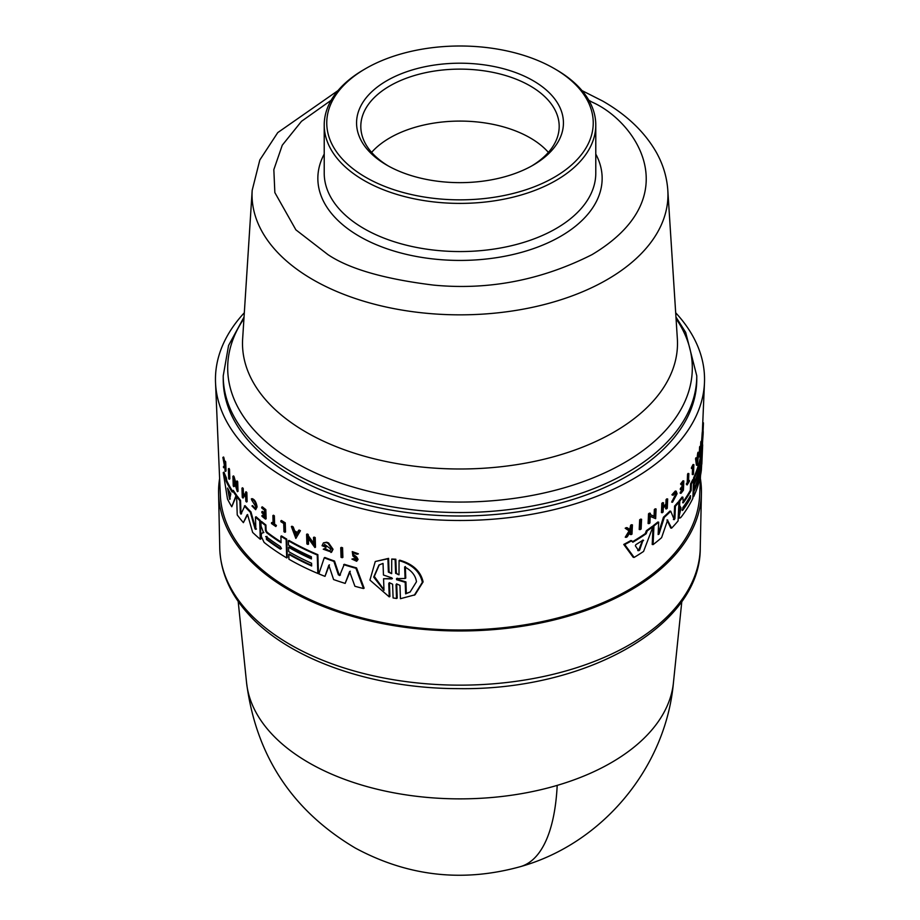 <?xml version="1.0" encoding="UTF-8"?>
<svg xmlns="http://www.w3.org/2000/svg" width="920" height="920" viewBox="0 0 920 920"><rect width="100%" height="100%" fill="white"/><g stroke="black" fill="none" stroke-linecap="round" stroke-linejoin="round"><path stroke-width="1.38" d="M308.809 762.714A213.808 123.441 180 0 1 246.571 682.755L246.571 682.755C255.967 755.527 292.226 810.635 355.339 848.067C407.962 876.426 463.07 882.602 520.639 866.582A214.567 79.637 -106.4 0 0 557.198 785.381A213.808 123.441 180 0 1 308.809 762.714M520.639 866.582C602.565 843.559 665.769 767.521 673.428 682.755A213.808 123.441 180 0 1 557.198 785.381M700.373 478.503A241.442 139.391 180 0 1 701.419 493.304A241.442 139.391 180 0 1 551.022 620.689A241.442 139.391 180 0 1 289.271 590.145A241.442 139.391 180 0 1 218.58 493.304A241.442 139.391 180 0 1 219.627 478.503M339.652 575.552L344.287 564.293A241.88 139.644 -0 0 0 356.558 567.904L364.136 588.156L363.492 588.535A241.925 139.667 0 0 1 354.913 586.27L349.611 571.584L345.161 583.395A241.925 139.667 180 0 1 333.603 579.554L328.82 565.213L325.001 576.357A241.925 139.667 180 0 1 318.849 573.896L324.242 557.83A242.73 140.139 0 0 0 333.891 561.407L338.387 574.851L340.457 574.977M350.244 571.216L345.161 583.395M329.429 564.857L325.001 576.357M324.242 557.83L324.852 557.485A241.88 139.644 -0 0 0 334.512 561.05L339.008 574.494M323.253 549.205L324.449 548.745L329.82 551.045L330.809 549.044L324.565 544.352L324.334 545.077A242.42 139.955 -0 0 0 326.646 545.974L326.059 547.285A243.225 140.426 180 0 1 322.046 545.721L323.426 542.869L326.669 542.213A242.581 140.059 -0 0 0 328.624 542.949L333.04 549.274L331.603 552.161L323.253 549.205L325.059 548.4L329.429 550.988M313.501 537.452L314.111 537.107A242.581 140.059 -0 0 0 315.203 537.579L315.502 547.181L314.893 547.526L307.728 537.671L307.935 544.422A243.006 140.3 180 0 1 306.889 543.938L306.59 534.336A243.432 140.541 0 0 0 307.636 534.819L307.683 536.072L313.72 544.41L313.501 537.452A243.432 140.541 180 0 0 314.594 537.924L315.203 537.579M308.372 538.579L308.545 544.077L307.935 544.422M306.59 534.336L307.188 533.979A242.581 140.059 -0 0 0 308.246 534.474L308.28 535.727L314.318 544.065M298.563 530.403L299.161 530.058A242.581 140.059 -0 0 0 300.426 530.691L295.849 538.43L291.375 526.573A243.432 140.541 0 0 0 292.583 527.24L294.112 531.288A243.282 140.461 0 0 0 297.206 532.922L298.563 530.403A243.432 140.541 0 0 0 299.828 531.035L295.849 538.43M291.375 526.573L291.973 526.228A242.581 140.059 -0 0 0 293.192 526.895L294.71 530.943A242.443 139.966 -0 0 0 297.482 532.415M355.729 560.199L355.419 558.06L352.9 555.99L352.268 551.609L358.386 553.805L356.58 554.197L353.165 552.587L353.522 555.289L354.166 554.921L356.776 557.129L358.075 559.429L356.649 561.269L351.911 559.084L353.728 558.647L355.867 559.981M351.911 559.084L353.728 558.647M340.733 547.733L341.354 547.365A242.581 140.059 -0 0 0 342.573 547.756L342.884 557.359L342.251 557.716A243.006 140.3 180 0 1 341.044 557.324L340.733 547.733A243.432 140.541 180 0 0 341.952 548.124L342.573 547.756M389.229 596.873L388.769 583.556L389.447 583.165L389.919 596.482L389.229 596.873L369.932 580.094L375.268 561.522L388.585 558.371L387.906 558.762L388.366 572.079L391.678 573.643L391.724 559.038L395.83 559.199L396.324 572.907L397.992 574.54M395.83 559.199L395.14 559.601L395.623 573.309L399.004 574.816L399.073 560.591L399.763 560.188C412.942 564.029 420.716 571.262 423.108 581.9L415.023 594.803L400.43 598.69L399.959 585.373L396.566 583.866L396.037 584.775L396.52 598.483L393.093 597.931L392.61 584.212L389.298 582.659L388.769 583.556M396.037 584.775L396.727 584.372L397.21 598.081L396.52 598.483M388.585 558.371L389.045 571.688L390.942 573.413M673.371 519.512L674.072 518.466L674.601 506.08A241.88 139.644 -0 0 0 678.04 502.113L678.88 502.239L678.086 520.915A241.925 139.667 180 0 1 671.6 528.16L667.46 520.041M671.6 528.16L670.76 528.034L666.966 519.961M667.678 519.972L661.595 537.671A241.925 139.667 180 0 1 653.096 544.606L652.211 544.467L653.05 525.803A241.88 139.644 -0 0 0 657.8 522.031L658.674 522.169L658.133 534.543L658.996 534.106L664.32 517.316A242.73 140.139 0 0 0 670.726 511.209L674.21 519.65L674.912 518.604L675.441 506.218A242.73 140.139 0 0 0 678.88 502.239M658.133 534.543L658.996 534.106L658.156 533.979L663.458 517.189A241.88 139.644 -0 0 0 669.886 511.083L670.726 511.209M679.96 507.553L678.776 505.344L678.948 501.009A241.88 139.644 -0 0 0 682.053 497.041L682.881 497.168A242.73 140.139 180 0 1 679.788 501.135L679.604 505.471L681.053 507.978L679.144 516.178L679.811 518.132L680.88 517.431A241.925 139.667 180 0 0 692.841 498.375L693.611 479.699L692.794 479.573A241.88 139.644 -0 0 1 690.609 483.793L691.426 483.92A242.73 140.139 0 0 0 693.611 479.699M682.674 502.757L682.663 502.4A241.592 139.483 -0 0 0 690.333 490.348L690.609 483.793M679.811 518.132L678.971 518.006L678.396 513.923L680.225 507.851M645.254 533.611L646.392 530.667A241.88 139.644 -0 0 0 652.073 526.539L652.97 526.677A242.73 140.139 180 0 1 647.289 530.805L646.162 533.749L645.254 533.611A241.776 139.587 -0 0 1 632.523 541.707M652.97 526.677L643.574 551.425A241.925 139.667 180 0 1 634.133 557.416L633.19 557.267L623.76 544.433A241.88 139.644 -0 0 0 630.844 540.523L632.868 542.202A242.627 140.082 0 0 0 646.162 533.749M654.016 516.522L654.338 509.496A242.558 140.035 -0 0 0 655.201 508.817L656.086 508.955L655.649 518.661L650.221 516.154L649.911 522.985A242.995 140.288 180 0 1 648.991 523.641L649.428 513.935A243.409 140.53 -0 0 0 650.348 513.279L650.29 514.544L654.902 516.66L655.224 509.622L654.338 509.496M655.649 518.661L649.324 516.016M648.991 523.641L648.094 523.503L648.531 513.797A242.558 140.035 -0 0 0 649.451 513.141L650.348 513.279M695.543 458.712A242.581 140.059 -0 0 0 695.934 457.769L696.75 457.895A243.432 140.541 180 0 1 696.359 458.838L695.543 458.712L696.44 465.198L697.256 465.324L696.359 458.838M696.831 458.47A242.443 139.966 -0 0 0 697.153 457.631L697.682 453.203A242.581 140.059 -0 0 0 698.015 452.249L698.832 452.387L697.256 465.324M699.154 456.941L699.568 447.223A242.581 140.059 -0 0 0 699.775 446.453L700.603 446.579L700.545 447.844L700.787 442.209A242.581 140.059 -0 0 0 700.948 441.428L701.776 441.554L701.373 451.272L700.476 449.466L700.189 456.297A243.006 140.3 0 0 1 699.982 457.067L699.154 456.941M701.373 451.272L700.419 450.857M693.128 491.418A241.281 139.299 -0 0 0 696.762 482.344M693.427 484.276A241.592 139.483 -0 0 0 694.577 481.678M693.553 479.699L693.634 477.813A241.88 139.644 -0 0 0 700.557 456.239L701.385 456.366L700.603 475.042A241.925 139.667 180 0 1 693.68 496.604L693.887 491.671A242.132 139.794 0 0 0 699.901 474.409L700.016 471.672A242.259 139.863 180 0 1 694.002 488.934L694.186 484.541A242.443 139.978 0 0 0 700.2 467.279L700.293 465.083A242.535 140.024 180 0 1 694.278 482.344L694.45 477.94A242.73 140.139 0 0 0 701.385 456.366M701.005 456.308L701.293 451.329A241.88 139.644 -0 0 0 701.304 451.26M701.408 450.351A241.88 139.644 -0 0 0 701.799 445.119L701.868 443.647M702.754 437.448L702.788 438.437A243.225 140.426 180 0 1 702.454 441.22L701.615 441.094L702.167 433.377A242.581 140.059 -0 0 0 702.293 432.032L703.202 431.584L703.121 434.079L702.431 443.52L701.695 443.405M663.343 506.425A242.362 139.932 -0 0 0 665.884 504.125L666.08 499.548A242.558 140.035 -0 0 0 666.816 498.858L667.678 498.985L667.276 508.219A243.006 140.3 180 0 1 666.54 508.921L665.678 508.783L665.861 504.678M666.54 508.921L666.712 504.804A243.19 140.403 180 0 1 663.285 507.909L663.101 512.026A243.006 140.3 180 0 1 662.308 512.716L661.445 512.578L661.848 503.343A242.558 140.035 -0 0 0 662.641 502.653L663.504 502.791L663.308 507.368A243.213 140.415 0 0 0 666.735 504.252L666.931 499.686A243.409 140.53 0 0 0 667.678 498.985M680.57 483.954L681.398 484.081A243.409 140.53 0 0 0 683.813 480.93L682.985 480.803A242.558 140.035 -0 0 1 680.57 483.954L681.363 484.897A243.374 140.507 0 0 0 683.284 482.402L683.134 486.162A243.213 140.415 180 0 1 681.214 488.647L681.168 489.785L680.328 489.659L680.374 488.52A242.362 139.932 -0 0 0 682.306 486.036L682.41 483.563M681.168 489.785A243.167 140.392 0 0 0 683.088 487.289L682.962 490.049A243.041 140.323 180 0 1 681.042 492.534L681.019 493.315L680.179 493.189L680.213 492.407A242.202 139.828 -0 0 0 682.134 489.923L682.203 488.451M629.636 529.943L630.66 525.205A242.558 140.035 -0 0 0 631.488 524.733L632.431 524.871L631.994 534.106A243.006 140.3 180 0 1 631.154 534.589L631.327 531.024A243.167 140.392 180 0 1 630.442 531.53L627.313 536.74A243.006 140.3 180 0 1 626.221 537.337L630.028 531.035L626.163 528.379A243.409 140.53 0 0 0 627.29 527.769L630.591 530.081L631.442 528.62L630.499 528.471M631.154 534.589L630.211 534.439L630.384 530.874M626.221 537.337L625.255 537.188L629.073 530.886L625.197 528.229A242.558 140.035 -0 0 0 626.324 527.62L627.29 527.769M671.669 502.113L672.531 502.239L676.545 494.316L675.786 492.303L673.095 495.293L671.91 494.799L675.314 491.038L676.154 491.165L677.085 493.695L672.531 502.239L671.669 502.113L675.706 494.178L675.395 492.476M688.562 480.458A242.202 139.828 -0 0 0 688.608 480.366L689.402 481.275A243.006 140.3 180 0 1 687.079 484.955L687.102 484.184A243.041 140.323 0 0 0 688.033 482.758L688.379 474.306A243.409 140.53 0 0 0 688.85 473.57L688.494 482.022A243.041 140.323 0 0 0 689.436 480.493M687.079 484.955L686.285 484.046A242.202 139.828 -0 0 0 687.206 482.632L687.562 474.179A242.558 140.035 -0 0 0 688.022 473.443L688.85 473.57M692.242 468.602L691.426 468.475L691.46 467.555A242.558 140.035 -0 0 0 693.059 464.508L693.875 464.634A243.409 140.53 180 0 1 692.288 467.693L692.242 468.602A243.374 140.507 0 0 0 693.45 466.313L693.105 474.639L692.288 474.513L692.553 468.027M640.136 529.621L639.205 529.483L639.664 519.777A242.558 140.035 -0 0 0 640.665 519.133L641.585 519.271L641.136 528.977A242.995 140.288 180 0 1 640.136 529.621L640.584 519.915L639.664 519.777M700.499 475.582L699.671 494.994A239.74 138.414 180 0 1 548.998 620.103A239.74 138.414 180 0 1 290.478 589.456A239.74 138.414 180 0 1 220.328 494.994L215.533 382.789A244.547 141.185 180 0 1 244.317 312.766M675.682 312.766A244.547 141.185 180 0 1 704.467 382.789A244.547 141.185 180 0 1 550.781 510.404A244.547 141.185 180 0 1 287.086 479.136A244.547 141.185 180 0 1 215.533 382.789M288.362 540.764L288.972 540.408A241.88 139.644 -0 0 0 317.86 554.656L318.435 573.114L317.825 573.459A241.925 139.667 180 0 1 288.938 559.222L288.788 554.346A242.132 139.794 0 0 0 311.661 565.984L311.581 563.27A242.259 139.863 180 0 1 288.696 551.632L288.57 547.285A242.443 139.978 0 0 0 311.443 558.934L311.374 556.761A242.535 140.024 180 0 1 288.5 545.123L288.362 540.764A242.73 140.139 0 0 0 317.25 555.013L317.825 573.459M229.034 468.475A242.558 140.035 -0 0 0 229.505 469.303L229.839 478.883L229.16 479.274A242.995 140.288 180 0 1 228.7 478.446L228.367 468.866L229.034 468.475M280.853 520.835L281.462 520.478A242.558 140.035 -0 0 0 285.246 522.801L285.522 531.944L284.924 532.289A243.006 140.3 180 0 1 283.969 531.714L283.716 523.48A243.374 140.507 0 0 1 280.887 521.732L280.853 520.835A243.409 140.53 180 0 0 284.636 523.146L285.246 522.801M272.883 515.568L273.493 515.223A242.558 140.035 -0 0 0 274.355 515.821L274.62 524.193A242.202 139.828 -0 0 0 276.437 525.423L275.862 526.539A243.006 140.3 180 0 1 271.503 523.537L271.48 522.767A243.041 140.323 0 0 0 273.148 523.94L272.883 515.568A243.409 140.53 0 0 0 273.757 516.178L274.022 524.538A243.041 140.323 0 0 0 275.839 525.768L276.437 525.423M271.48 522.767L272.078 522.422A242.202 139.828 -0 0 0 273.125 523.146M251.953 505.954L255.173 508.61L255.84 506.69L251.7 500.089L251.907 498.628C254.483 499.192 256.208 501.963 257.105 506.92L255.656 509.691L251.953 505.954L252.563 505.597L255.242 508.369M225.273 466.152L223.709 467.762A243.006 140.3 180 0 1 223.364 466.923L224.399 465.451L222.881 457.424L223.583 457.01A242.558 140.035 -0 0 0 223.939 457.884L224.71 462.012M223.939 457.884L223.238 458.298L224.56 465.232L224.698 461.656L225.388 461.253A242.558 140.035 -0 0 0 225.699 461.909L226.021 471.017L225.319 471.419A243.006 140.3 180 0 1 225.02 470.764L224.894 467.245A243.167 140.392 180 0 1 224.583 466.555L223.709 467.762M261.705 507.196L262.315 506.839A242.558 140.035 -0 0 0 265.834 509.622L266.121 518.765L265.512 519.11A243.006 140.3 180 0 1 261.993 516.327L261.97 515.556A243.041 140.323 180 0 0 264.741 517.764L264.661 515.039A243.167 140.392 0 0 1 261.889 512.831L261.855 511.716A243.213 140.415 180 0 0 264.627 513.923L264.511 510.209A243.374 140.507 0 0 1 261.74 508.001L261.705 507.196A243.409 140.53 0 0 0 265.236 509.979L265.512 519.11M261.97 515.556L262.579 515.2A242.202 139.828 -0 0 0 264.718 516.913M261.855 511.716L262.464 511.359A242.362 139.932 -0 0 0 264.603 513.072M243.386 493.58L243.524 497.651L242.891 498.019A243.006 140.3 180 0 1 242.259 497.283L241.96 488.152A243.409 140.53 0 0 0 242.592 488.888L242.742 493.407A243.213 140.415 0 0 0 245.686 496.673L245.536 492.154A243.409 140.53 0 0 0 246.215 492.878L246.502 502.009A243.006 140.3 180 0 1 245.835 501.285L245.697 497.225A243.19 140.403 180 0 1 242.753 493.948L242.891 498.019M241.96 488.152L242.592 487.784A242.558 140.035 -0 0 0 243.225 488.52L243.374 493.039A242.362 139.932 -0 0 0 245.651 495.592M245.536 492.154L246.169 491.797A242.558 140.035 -0 0 0 246.836 492.51L247.135 501.641L246.502 502.009M234.289 482.287L234.416 486.277L233.761 486.657A242.995 140.288 180 0 1 233.231 485.875L232.909 476.284L233.565 475.904A242.558 140.035 -0 0 0 234.094 476.686L236.624 485.702M234.14 477.94L233.484 478.319L236.716 488.278L236.474 481.332L237.13 480.953A242.558 140.035 -0 0 0 237.705 481.723L238.027 491.315L237.371 491.694L233.542 479.918L233.761 486.657M232.645 490.739L233.3 490.36A241.88 139.644 -0 0 0 236.647 495.27L231.759 506.759A241.925 139.667 180 0 1 227.493 499.042L223.249 472.569A242.73 140.139 0 0 0 225.595 478.055L226.124 481.194A242.627 140.082 0 0 0 232.162 492.073L232.645 490.739A242.73 140.139 180 0 0 236.003 495.638L236.647 495.27M223.249 472.569L223.962 472.167A241.88 139.644 -0 0 0 226.297 477.664L226.814 480.803A241.776 139.587 -0 0 0 232.484 491.153M265.914 525.009L265.305 525.354A242.73 140.139 180 0 1 260.9 521.824L261.51 521.467A241.88 139.644 -0 0 0 265.914 525.009L266.075 530.184L267.099 532.231A241.592 139.483 -0 0 0 281.071 541.983M267.099 532.231L266.489 532.588A242.443 139.978 0 0 0 281.094 542.731L280.899 536.256L281.497 535.9A241.88 139.644 -0 0 0 286.741 539.108L287.305 557.566L286.707 557.911A241.925 139.667 180 0 1 264.097 542.409L261.361 536.682L261.291 534.577L261.866 533.186L263.879 532.519M240.913 514.153L244.996 505.632A241.88 139.644 -0 0 0 250.941 511.899L255.668 528.563L256.45 529M255.84 529.356L255.058 528.919L255.84 529.356L255.449 517.109L256.07 516.752A241.88 139.644 -0 0 0 260.302 520.467L260.889 538.924L260.268 539.269A241.925 139.667 180 0 1 252.643 532.404L247.94 515.867L247.02 514.901L243.386 522.652A241.925 139.667 180 0 1 237.233 514.935L236.624 496.489A242.73 140.139 0 0 0 239.901 500.756L240.304 512.981L240.948 512.612L241.603 513.705M247.652 514.533L243.386 522.652M236.624 496.489L237.268 496.121A241.88 139.644 -0 0 0 240.545 500.388L240.948 512.612M288.788 554.346L289.386 554.001A241.281 139.299 -0 0 0 311.638 565.351M701.695 443.624L702.477 443.739L702.569 441.726L701.776 441.611M702.834 437.46A243.259 140.449 0 0 1 702.65 439.07L702.604 441.887M703.11 433.447L703.064 435.183M679.466 507.679L681.053 507.978M399.073 560.591C412.229 564.454 419.991 571.699 422.36 582.325L414.287 595.228M251.286 498.985C253.862 499.548 255.599 502.308 256.496 507.265L255.656 509.691M353.522 555.289L357.443 559.797L356.649 561.269M328.624 542.949L328.003 543.294L332.43 549.631L330.981 552.517M260.9 521.824L261.038 526.113L263.465 532.496L262.729 532.737M696.773 379.304A236.773 136.701 180 0 1 550.608 505.597A236.773 136.701 180 0 1 292.571 475.962A236.773 136.701 180 0 1 223.226 379.304L223.226 375.843A236.773 136.701 180 0 0 292.571 472.5A236.773 136.701 180 0 0 550.608 502.136A236.773 136.701 180 0 0 696.773 375.843L696.773 379.304M643.045 540.086L639.63 550.125L638.675 550.735L635.352 545.79L635.881 544.64A242.443 139.978 0 0 0 643.045 540.086L643.54 540.316M682.168 510.128L682.766 510.232L682.881 507.483A242.259 139.863 0 0 0 690.54 495.638L690.437 498.375A242.132 139.794 180 0 1 682.766 510.232L682.375 510.496M404.639 566.938C411.654 570.572 415.587 575.517 416.472 581.75L410.136 591.997L405.628 593.86L405.202 582.303L396.554 579.703L396.52 578.599L405.065 578.496L404.639 566.938M391.69 577.817L392.391 578.473L391.724 578.91L383.571 578.749L383.973 590.364L373.704 577.093L378.936 565.029L383.042 563.408L383.445 575.023L391.69 577.817M230.805 493.925L229.62 499.376L227.55 488.072A242.443 139.978 0 0 0 230.805 493.925M280.289 546.468L281.474 548.55L280.37 549.183A242.132 139.794 180 0 1 266.432 539.43L266.351 536.716A242.259 139.863 0 0 0 280.289 546.468M554.208 68.528L556.014 69.575A135.78 78.395 180 0 1 595.78 125.005A135.78 78.395 180 0 1 511.957 197.432A135.78 78.395 180 0 1 363.986 180.435A135.78 78.395 180 0 1 324.219 125.005A135.78 78.395 180 0 1 363.986 69.575L365.78 68.528A133.239 76.923 180 0 1 554.208 68.528A133.239 76.923 180 0 1 554.219 68.528A133.239 76.923 180 0 1 554.208 177.318A133.239 76.923 180 0 1 365.792 177.318A133.239 76.923 180 0 1 365.78 68.528M533.14 80.695A103.431 59.719 0 0 0 386.86 80.695A103.431 59.719 0 0 0 386.86 165.151L386.86 165.151A103.431 59.719 0 0 0 533.14 165.151A103.431 59.719 0 0 0 533.14 80.695M531.61 166.014A99.187 57.27 0 0 0 559.188 126.385A99.187 57.27 0 0 0 530.139 85.893A99.187 57.27 0 0 0 422.038 73.485A99.187 57.27 0 0 0 360.812 126.385A99.187 57.27 0 0 0 388.389 166.014M548.389 152.375A99.187 57.27 0 0 0 530.139 137.862A99.187 57.27 0 0 0 371.611 152.375M288.57 547.285L289.167 546.94A241.592 139.483 -0 0 0 311.42 558.302M640.584 519.915A243.409 140.53 0 0 0 641.585 519.271M691.46 467.555L692.288 467.693M693.875 464.634L693.496 473.88A243.006 140.3 180 0 1 693.105 474.639M687.562 474.179L688.379 474.306M687.206 482.632L688.033 482.758M686.285 484.046L687.102 484.184M671.91 494.799L672.761 494.937L676.154 491.165M672.899 501.112L672.048 500.974M625.197 528.229L626.163 528.379M629.073 530.886L630.028 531.035M630.66 525.205L631.603 525.354A243.409 140.53 0 0 0 632.431 524.871M631.442 528.62L631.603 525.354M682.306 486.036L683.134 486.162M680.374 488.52L681.214 488.647M682.134 489.923L682.962 490.049M680.213 492.407L681.042 492.534M683.813 480.93L683.433 490.164A243.006 140.3 180 0 1 681.019 493.315M681.363 484.897L681.398 484.081M666.08 499.548L666.931 499.686M665.884 504.125L666.735 504.252M661.848 503.343L662.722 503.481A243.409 140.53 0 0 0 663.504 502.791M662.308 512.716L662.722 503.481M702.293 432.032L703.133 432.159A243.432 140.541 0 0 1 703.006 433.504L702.167 433.377M702.454 441.22L703.006 433.504M702.466 444.82L702.5 443.693M701.822 444.716L702.661 444.854A242.73 140.139 0 0 1 702.65 445.13A242.73 140.139 0 0 1 702.132 451.455L701.293 451.329M700.637 474.294L702.132 451.455M701.684 464.082L701.362 470.005A241.925 139.667 180 0 1 700.73 474.306M701.868 463.519A241.925 139.667 180 0 1 701.845 463.91A241.925 139.667 180 0 1 701.845 464.105M693.116 491.556L693.887 491.671M692.921 496.489L693.68 496.604M693.634 477.813L694.45 477.94M693.507 482.229L694.278 482.344M693.415 484.426L694.186 484.541M693.231 488.819L694.002 488.934M702.765 422.683L703.397 422.774A243.432 140.541 180 0 1 703.409 423.579L702.731 423.476M703.064 431.56L703.409 423.579M700.787 442.209L701.615 442.336A243.432 140.541 0 0 0 701.776 441.554M700.545 447.844L701.316 449.374L701.615 442.336M699.568 447.223L700.384 447.35A243.432 140.541 0 0 0 700.603 446.579M699.982 457.067L700.384 447.35M697.153 457.631L697.969 457.757A243.282 140.461 0 0 1 697.061 460.115L696.75 457.895M697.682 453.203L698.51 453.33A243.432 140.541 0 0 0 698.832 452.387M697.969 457.757L698.51 453.33M648.531 513.797L649.428 513.935M655.224 509.622A243.409 140.53 0 0 0 656.086 508.955M646.392 530.667L647.289 530.805M623.76 544.433L624.737 544.582A242.73 140.139 0 0 0 631.787 540.672M634.133 557.416L624.737 544.582M678.948 501.009L679.788 501.135M678.776 505.344L679.604 505.471M678.396 513.923L679.236 514.05M690.333 490.348L691.15 490.475L691.426 483.92M682.881 497.168L683.249 502.849A242.443 139.978 0 0 0 691.15 490.475M663.458 517.189L664.32 517.316M653.05 525.803L653.936 525.941A242.73 140.139 0 0 0 658.674 522.169M653.096 544.606L653.936 525.941M674.601 506.08L675.441 506.218M391.724 559.038L395.14 559.601M375.268 561.522L387.906 558.762M229.505 469.303L228.827 469.694L229.16 479.274M228.367 468.866A243.409 140.53 0 0 0 228.827 469.694M341.952 548.124L342.251 557.716M284.636 523.146L284.924 532.289M274.62 524.193L274.022 524.538M274.355 515.821L273.757 516.178M275.839 525.768L275.862 526.539M222.881 457.424A243.409 140.53 0 0 0 223.238 458.298M225.699 461.909L224.998 462.311L225.319 471.419M224.698 461.656A243.409 140.53 0 0 0 224.998 462.311M352.268 551.609L357.753 554.185M356.166 559.383L353.084 559.015M265.834 509.622L265.236 509.979M246.836 492.51L246.215 492.878M243.374 493.039L242.742 493.407M243.225 488.52L242.592 488.888M300.426 530.691L299.828 531.035M294.71 530.943L294.112 531.288M293.192 526.895L292.583 527.24M308.28 535.727L307.683 536.072M308.246 534.474L307.636 534.819M314.594 537.924L314.893 547.526M234.094 476.686L233.484 478.319M232.909 476.284A243.409 140.53 -0 0 0 233.439 477.066M237.705 481.723L237.061 482.103L237.371 491.694M236.474 481.332A243.409 140.53 0 0 0 237.061 482.103M326.669 542.213L326.048 542.558A243.432 140.541 0 0 0 328.003 543.294M323.426 542.869L326.048 542.558M326.646 545.974L326.059 547.285M323.714 545.433A243.259 140.449 0 0 0 326.036 546.33M324.449 548.745L325.059 548.4M226.814 480.803L226.124 481.194M226.297 477.664L225.595 478.055M236.003 495.638L231.759 506.759M317.86 554.656L317.25 555.013M286.741 539.108L286.131 539.453L286.707 557.911M280.899 536.256A242.73 140.139 0 0 0 286.131 539.453M266.489 532.588L265.466 530.529L266.075 530.184M265.305 525.354L265.466 530.529M356.558 567.904L355.925 568.272L363.492 588.535M343.654 564.661A242.73 140.139 0 0 0 355.925 568.272M339.836 575.333L338.387 574.851M334.512 561.05L333.891 561.407M250.941 511.899L250.32 512.256L255.058 528.919L255.668 528.563M244.363 506A242.73 140.139 0 0 0 250.32 512.256M240.971 514.073L240.304 512.981M240.545 500.388L239.901 500.756M260.302 520.467L259.693 520.812L260.268 539.269M255.449 517.109A242.73 140.139 0 0 0 259.693 520.812M697.383 462.484L697.119 460.494A243.259 140.449 0 0 0 697.877 458.505L697.383 462.484M637.744 550.585L638.71 549.976L639.63 550.125L638.675 550.735M397.21 578.197L397.256 579.301L396.554 579.703L396.52 578.599M392.391 578.473L391.724 578.91L392.391 578.519M295.757 535.624L294.377 531.978A243.259 140.449 0 0 0 296.976 533.358L295.757 535.624M229.62 499.376L229.862 498.203L230.299 498.985M265.638 536.555L266.351 536.716M281.474 548.55L280.968 548.837A241.293 139.311 -0 0 1 267.041 539.074L266.432 539.43M638.71 549.976L642.631 540.178M682.145 509.818A241.293 139.311 -0 0 0 689.609 498.249L690.184 495.949M405.352 566.524L405.766 578.082L405.065 578.496M405.202 582.303L405.916 581.9L406.329 593.446L405.628 593.86M397.256 579.301L405.916 581.9M406.329 593.446L410.331 591.87M379.281 564.834L374.302 576.426L383.697 589.363M392.414 578.507L383.571 578.749M294.975 531.634L296.366 535.279M228.309 489.52L229.862 498.203M266.95 536.36L267.041 539.074M219.753 548.147C220.478 571.308 229.62 592.848 247.192 612.766C287.224 658.973 371.416 688.654 458.263 688.62C584.648 690.736 700.775 626.853 700.246 548.147A240.269 138.713 180 0 1 550.574 674.923A240.269 138.713 180 0 1 290.111 644.529A240.269 138.713 180 0 1 245.996 609.5A240.269 138.713 180 0 1 219.753 548.147L218.58 493.304M676.062 318.665A232.311 134.124 180 0 1 624.266 462.783A232.311 134.124 180 0 1 295.734 462.783A232.311 134.124 180 0 1 243.938 318.665M588.869 100.303L592.066 102.108C636.007 121.348 688.022 197.133 592.066 254.61C541.397 280.209 488.577 290.375 433.584 285.108C384.341 279.047 349.117 268.881 327.934 254.61L295.884 229.839L274.85 192.579L273.838 169.625L282.267 145.21L301.495 121.313L331.131 100.303M312.949 279.68A207.966 120.071 180 0 1 252.183 190.325L242.65 338.755A217.499 125.58 180 0 0 306.199 432.204A217.499 125.58 180 0 0 613.801 432.204A217.499 125.58 180 0 0 677.35 338.755L667.817 190.325A207.966 120.071 180 0 1 543.134 304.83A207.966 120.071 180 0 1 312.949 279.68M674.072 518.466L674.912 518.592M595.78 125.005L595.78 173.155A135.78 78.395 180 0 1 556.014 228.597A135.78 78.395 180 0 1 363.986 228.597A135.78 78.395 180 0 1 324.219 173.155L324.219 125.005M595.78 154.077A142.151 82.064 180 0 1 560.51 236.394A142.151 82.064 180 0 1 386.561 248.63A142.151 82.064 180 0 1 324.219 154.077M680.892 508.714L680.064 508.587M679.155 510.853L679.983 510.991M678.316 516.051L679.144 516.178M395.623 573.309L396.324 572.907M388.366 572.079L389.045 571.688M356.776 557.129L356.132 557.497M642.551 540.488L643.459 540.626M689.609 498.249L690.437 498.375M244.041 317.043L228.562 345.506L223.226 375.843M667.817 190.325C666.908 177.077 663.09 164.427 656.362 152.386C644.69 131.997 626.796 114.885 602.681 101.05L582.015 90.609M337.985 90.609L277.748 132.606L259.82 159.988L252.183 190.325M673.428 682.755L681.823 601.369M700.246 548.147L701.419 493.304M702.385 431.457L704.467 382.789M554.219 68.528L556.014 69.575M246.571 682.755L238.177 601.369M701.845 463.91L702.65 445.13M675.958 317.043L685.676 332.384L696.773 375.843"/></g></svg>
